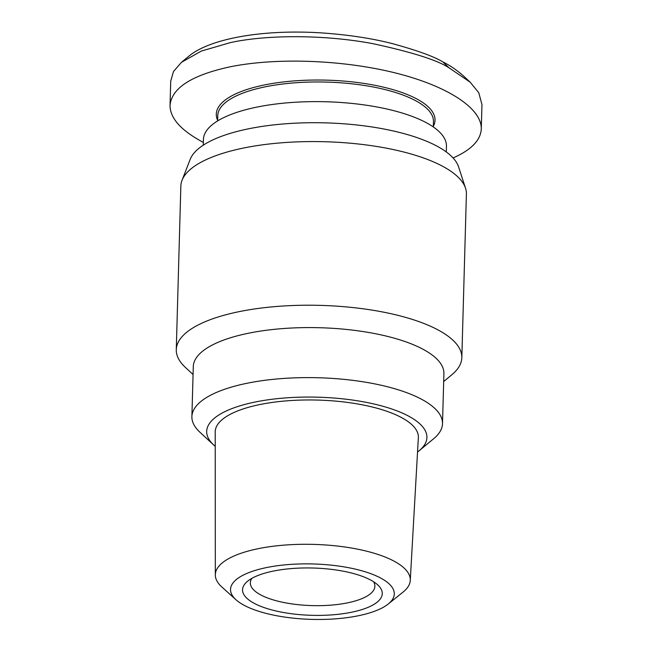 <?xml version="1.0" encoding="UTF-8"?>
<svg xmlns="http://www.w3.org/2000/svg" width="652" height="652" viewBox="0 0 652 652"><rect width="100%" height="100%" fill="white"/><g stroke="black" fill="none" stroke-linecap="round" stroke-linejoin="round"><path stroke-width="0.98" d="M443.686 381.526L451.787 374.802A142.829 48.338 -178.4 0 0 461.828 357.687A142.829 48.338 -178.4 0 0 386.53 312.756A142.829 48.338 -178.4 0 0 238.934 311.689A142.829 48.338 -178.4 0 0 176.276 349.708A142.829 48.338 -178.4 0 0 185.347 367.361L193.065 374.525M419.171 450.728L433.694 438.682A125.355 42.429 -178.4 0 0 442.504 423.661L443.906 373.637A125.355 42.429 -178.4 0 0 377.818 334.199A125.355 42.429 -178.4 0 0 248.273 333.27A125.355 42.429 -178.4 0 0 193.285 366.636L191.892 416.661A125.355 42.429 -178.4 0 0 199.846 432.146L213.677 444.99A110.164 37.286 1.6 0 1 255.005 402.056A110.164 37.286 1.6 0 1 385.715 407.068A110.164 37.286 1.6 0 1 419.171 450.728A110.164 37.286 1.6 0 1 417.541 452.007M461.828 357.687L466.4 194.043A142.829 48.338 -178.4 0 0 465.528 188.216A142.829 48.338 -178.4 0 0 243.506 148.045A142.829 48.338 -178.4 0 0 182.038 180.302A142.829 48.338 -178.4 0 0 180.849 186.065L176.276 349.708M465.528 188.216L458.584 166.879A135.233 45.77 -178.4 0 0 248.363 128.843A135.233 45.77 -178.4 0 0 190.172 159.381L182.038 180.302M388.201 604.037L403.042 592.106A97.515 32.999 -178.4 0 0 410.263 580.427L418.356 437.622A101.614 34.393 -178.4 0 0 365.242 405.414A101.614 34.393 -178.4 0 0 259.798 404.566A101.614 34.393 -178.4 0 0 215.217 431.95L215.323 574.982A97.515 32.999 -178.4 0 0 221.892 587.044L236.04 599.783A81.907 27.718 1.6 0 1 266.456 567.582A81.907 27.718 1.6 0 1 363.987 571.413A81.907 27.718 1.6 0 1 388.201 604.037A81.907 27.718 1.6 0 1 358.355 615.757A81.907 27.718 1.6 0 1 236.04 599.783M410.263 580.427A97.515 32.999 -178.4 0 0 359.293 549.514A97.515 32.999 -178.4 0 0 258.102 548.707A97.515 32.999 -178.4 0 0 215.323 574.982M373.588 581.755A62.299 21.084 1.6 0 1 374.884 586.262A62.299 21.084 1.6 0 1 347.557 602.847A62.299 21.084 1.6 0 1 283.172 602.383A62.299 21.084 1.6 0 1 250.335 582.782A62.299 21.084 1.6 0 1 251.876 578.357M273.196 571.111A69.894 23.659 -178.4 0 0 247.45 581.348A69.894 23.659 -178.4 0 0 268.681 609.049A69.894 23.659 -178.4 0 0 351.615 612.228A69.894 23.659 -178.4 0 0 377.834 584.983A69.894 23.659 -178.4 0 0 273.196 571.111M442.504 423.661A125.355 42.429 -178.4 0 0 376.424 384.224A125.355 42.429 -178.4 0 0 246.88 383.294A125.355 42.429 -178.4 0 0 191.892 416.661M215.225 446.351A110.164 37.286 1.6 0 1 213.677 444.99M446.294 151.957L446.449 146.284A121.557 41.141 -178.4 0 0 425.52 122.283A121.557 41.141 -178.4 0 0 289.83 102.617A121.557 41.141 -178.4 0 0 203.432 139.495L203.269 145.168M433.311 126.944L433.458 121.598A107.882 36.512 -178.4 0 0 414.884 100.302A107.882 36.512 -178.4 0 0 294.459 82.853A107.882 36.512 -178.4 0 0 217.776 115.575L217.629 120.922M433.327 126.317A109.406 37.025 -178.4 0 0 416.18 98.615A109.406 37.025 -178.4 0 0 285.446 81.72A109.406 37.025 -178.4 0 0 217.646 120.294M203.351 142.413L203.082 142.275C181.085 130.522 170.066 118.232 170.033 105.42L170.718 81.125L173.489 71.508L181.46 62.323L201.272 51.092L230.449 42.584C267.214 34.572 324.492 34.589 372.594 43.602C411.901 52.095 437.345 60.139 448.918 67.751L470.173 82.185L478.788 92.747L481.967 104.597L481.282 128.9C480.711 140.221 471.306 149.903 453.075 157.947M170.033 105.42C171.663 88.069 191.574 75.224 229.773 66.887C275.975 57.433 341.941 59.772 394.533 72.731C447.101 85.697 481.828 108.191 481.282 128.9M181.46 62.323L188.721 56.3C208.656 39.397 260.246 28.949 321.721 32.91C347.94 34.735 371.355 38.272 391.974 43.513C417.027 50.367 433.979 56.496 442.838 61.891C449.88 65.371 456.685 70 463.262 75.762L470.173 82.185M442.838 61.891L448.918 67.751"/></g></svg>
